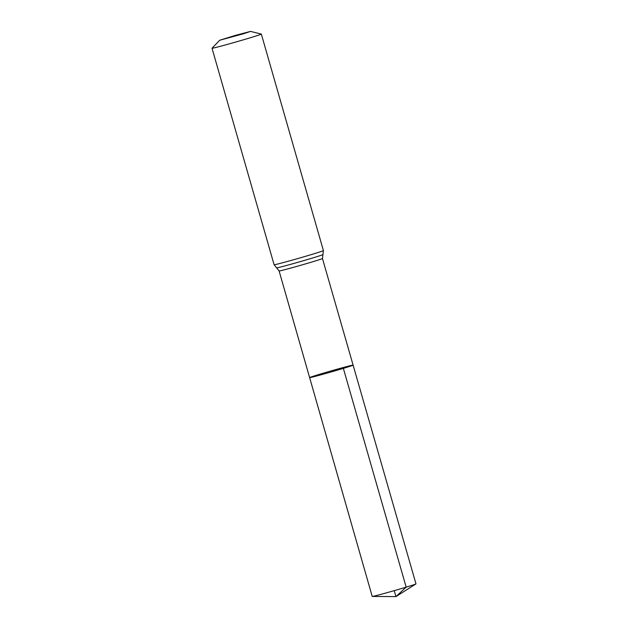 <?xml version="1.0" encoding="UTF-8"?>
<svg xmlns="http://www.w3.org/2000/svg" width="628" height="628" viewBox="0 0 628 628"><rect width="100%" height="100%" fill="white"/><g stroke="black" fill="none" stroke-linecap="round" stroke-linejoin="round"><path stroke-width="0.94" d="M343.359 368.377A22.624 0.51 164 0 1 321.128 374.775A22.624 0.51 164 0 1 309.62 377.601A22.624 0.51 164 0 1 331.223 370.873A22.624 0.51 164 0 1 353.109 365.135A22.624 0.51 164 0 1 343.359 368.377A22.624 0.51 164 0 1 321.128 374.775A22.624 0.51 164 0 1 309.62 377.601L372.216 596.419A22.765 0.518 164 0 0 372.286 596.443A22.765 0.518 164 0 0 406.167 587.141A22.765 0.518 164 0 0 415.924 583.93A22.765 0.518 164 0 0 415.979 583.875L353.109 365.135A22.624 0.51 164 0 1 343.359 368.377M243.648 33.708L219.745 40.231L235.045 35.482L250.541 31.4L243.648 33.708M250.541 31.4L261.311 34.077A25.646 0.581 164 0 1 261.334 34.093A25.646 0.581 164 0 1 250.274 37.774A25.646 0.581 164 0 1 225.075 45.028A25.646 0.581 164 0 1 212.021 48.238A25.646 0.581 164 0 1 212.036 48.207L219.745 40.231M331.506 371.862L331.364 371.368L343.359 368.377L406.167 587.141L395.946 596.6L394.235 590.642M261.334 34.093L323.412 250.603L322.462 258.516A22.553 0.51 164 0 1 312.744 261.75A22.553 0.51 164 0 1 290.583 268.132A22.553 0.51 164 0 1 279.107 270.951L309.62 377.601M323.412 250.603A25.646 0.581 164 0 1 312.359 254.277A25.646 0.581 164 0 1 287.153 261.531A25.646 0.581 164 0 1 274.106 264.741L279.107 270.951M322.933 254.576A24.099 0.549 164 0 1 312.548 258.014A24.099 0.549 164 0 1 289.108 264.765A24.099 0.549 164 0 1 276.618 267.858M322.462 258.516L353.109 365.135M212.021 48.238L274.106 264.741M372.286 596.443L395.946 596.6L415.924 583.93"/></g></svg>
